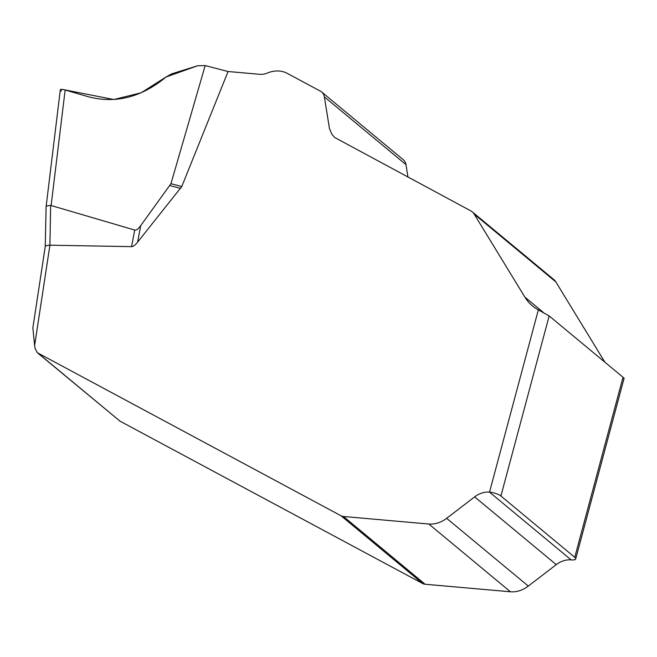 <?xml version="1.0" encoding="UTF-8"?>
<svg xmlns="http://www.w3.org/2000/svg" width="657" height="657" viewBox="0 0 657 657"><rect width="100%" height="100%" fill="white"/><g stroke="black" fill="none" stroke-linecap="round" stroke-linejoin="round"><path stroke-width="0.99" d="M407.989 177.168L405.993 164.644L324.361 96.883A10.923 8.911 129.7 0 0 321.675 91.996A10.923 8.911 129.7 0 0 320.46 91.183L287.216 73.346A28.005 22.839 129.7 0 0 267.333 73.067A17.468 14.249 -50.3 0 1 259.811 74.315L228.078 71.514L181.792 186.506L137.592 242.162C135.178 245.151 133.174 246.646 131.564 246.646L49.916 245.184L34.632 345.483L35.141 348.703L37.367 352.727L341.032 515.77A8.738 7.128 -50.3 0 0 343.471 516.484L428.816 524.023A26.206 21.377 -50.3 0 0 446.661 518.324L474.641 496.873A21.837 17.813 129.7 0 1 489.514 492.126L538.346 309.874L549.17 315.935L623.025 377.241L624.002 378.629M324.361 96.883L329.469 128.624L332.13 134.644L334.84 137.576L470.773 210.848A13.099 10.684 129.7 0 1 472.235 211.833A13.099 10.684 129.7 0 1 473.976 213.78L524.902 297.136A52.412 42.754 -50.3 0 0 532.507 305.94A52.412 42.754 -50.3 0 0 538.346 309.874M405.993 164.644A10.923 8.911 -50.3 0 0 403.308 159.758L321.675 91.996M604.875 362.179L555.608 281.541A13.099 10.684 -50.3 0 0 553.867 279.595L472.235 211.833M571.147 559.887A8.738 2.48 -165 0 0 575.696 558.918A8.738 2.48 -165 0 0 574.768 557.325L500.913 496.019A8.738 2.48 -165 0 0 489.514 492.126L571.147 559.887A21.837 17.813 -50.3 0 0 556.265 564.634L528.294 586.085A26.206 21.377 129.7 0 1 510.448 591.785L425.104 584.245A8.738 7.128 129.7 0 1 422.665 583.531L120.017 421.17L37.367 352.727M228.078 71.514L205.189 65.585L170.951 183.697L181.792 186.506M46.121 206.577L60.313 89.795C60.534 89.114 62.152 89.196 65.15 90.025L89.048 96.932C116.043 103.765 141.707 97.121 166.04 77.017L171.551 73.896L197.552 65.774L205.189 65.585M65.15 90.025L51.115 205.518L134.71 230.057C136.237 230.459 138.249 228.981 140.729 225.614L170.951 183.697M51.115 205.518L50.655 205.46L49.916 245.184M34.632 345.483L32.85 327.925L45.243 246.556C45.473 245.8 46.992 245.348 49.801 245.184M46.105 206.717C46.302 206.035 47.821 205.616 50.655 205.46M197.552 65.774L166.04 77.017L141.132 92.793L113.784 99.511L62.333 89.401M60.912 89.368L61.257 91.101M549.17 315.935L500.913 496.019M574.768 557.325L623.025 377.241M131.564 246.646L134.71 230.057M140.729 225.614L137.592 242.162M180.683 188.37L169.999 185.603M555.814 281.878L474.182 214.116M555.625 281.574L473.993 213.812M555.608 281.541L473.976 213.78M543.38 312.477L524.902 297.136M474.641 496.873L556.265 564.634M446.661 518.324L528.294 586.085M428.816 524.023L510.448 591.785M343.471 516.484L425.104 584.245M341.032 515.77L422.665 583.531M38.385 353.409L120.017 421.17M624.15 378.071L575.696 558.918M45.234 246.794L46.097 206.889"/></g></svg>
